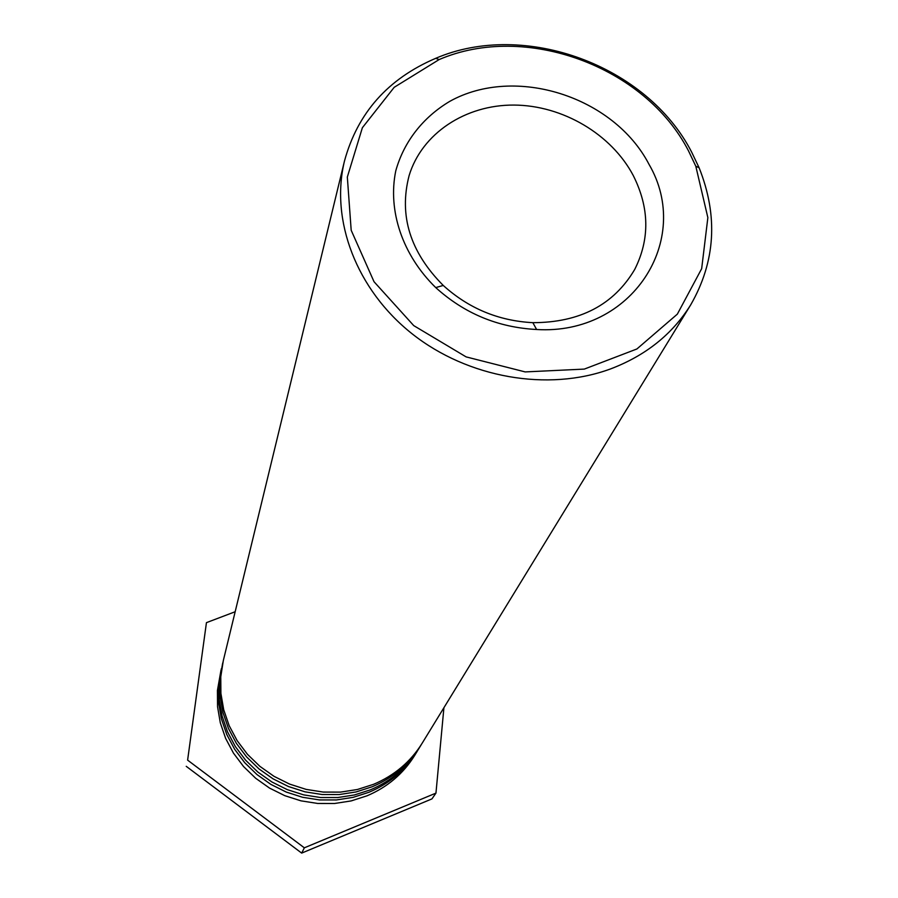 <?xml version="1.0" encoding="UTF-8"?>
<svg xmlns="http://www.w3.org/2000/svg" width="898" height="898" viewBox="0 0 898 898"><rect width="100%" height="100%" fill="white"/><g stroke="black" fill="none" stroke-linecap="round" stroke-linejoin="round"><path stroke-width="1.35" d="M633.27 175.537C649.456 207.775 649.95 239.059 634.751 269.378C613.794 304.86 579.827 322.618 532.851 322.674C498.57 320.867 468.7 308.452 443.242 285.441C410.128 252.114 398.746 215.509 409.106 175.626C421.88 133.375 465.456 104.763 513.982 105.066C562.53 105.324 611.415 134.105 633.27 175.537M649.018 164.345C613.749 96.445 515.183 65.004 449.909 101.272C423.059 117.223 403.909 141.615 395.771 170.844C387.566 210.66 402.427 255.032 435.743 287.596C464.401 313.514 498.02 327.489 536.611 329.499C632.001 335.448 692.998 239.71 649.018 164.345M688.553 150.965L695.804 166.22L707.86 217.63L701.664 268.693L677.339 314.143L636.895 348.974L584.317 369.089L525.184 371.918L466.096 356.888L413.742 325.615L374.028 281.725L351.185 230.27L347.335 177.029L362.377 127.718L394.2 87.308L439.133 59.571C525.465 22.338 645.146 66.362 688.553 150.965M691.651 152.11C647.076 65.285 524.353 20.149 435.71 58.325C388.026 78.687 357.617 112.901 344.495 160.955C330.082 220.021 356.326 289.616 412.137 333.82C467.937 377.979 547.926 391.91 610.303 369.022C645.595 355.664 672.411 334.258 690.73 304.804C715.526 261.61 718.31 215.924 699.104 167.758L691.651 152.11M344.495 160.955L223.321 660.58L220.773 676.8L220.897 693.335L223.714 709.768L229.181 725.685L237.173 740.682L247.489 754.354L259.881 766.342L274.036 776.343L289.594 784.089L306.139 789.387L323.258 792.07L340.499 792.115L357.404 789.499L373.568 784.313C394.379 775.524 410.577 761.818 422.172 743.207L690.73 304.804M421.353 744.509L420.567 745.823C409.017 764.366 392.886 778.016 372.165 786.771L356.068 791.946L339.231 794.55L322.068 794.517L305.039 791.834L288.561 786.569L273.071 778.858L258.983 768.901L246.647 756.958L236.376 743.342L228.429 728.413L222.985 712.563L220.178 696.197L220.055 679.719L222.962 662.084M222.592 663.566L219.168 683.344L219.292 699.722L222.087 716.009L227.486 731.78L235.388 746.631L245.603 760.179L257.872 772.067L271.881 781.967L287.281 789.634L303.659 794.865L320.608 797.536L337.67 797.559L354.418 794.966L370.425 789.825C391.034 781.103 407.086 767.521 418.58 749.067L420.567 745.823M417.783 750.346L417.009 751.637C405.559 770.013 389.575 783.55 369.044 792.238L353.116 797.357L336.436 799.95L319.452 799.927L302.581 797.278L286.271 792.07L270.938 784.425L256.985 774.57L244.772 762.739L234.614 749.246L226.745 734.452L221.368 718.748L218.584 702.528L218.472 686.207L221.357 668.729M220.987 670.189L217.428 690.45L217.541 706.681L220.302 722.8L225.645 738.414L233.458 753.119L243.549 766.522L255.683 778.274L269.535 788.085L284.767 795.662L300.965 800.836L317.724 803.463L334.606 803.486L351.174 800.915L367.013 795.819C387.397 787.176 403.292 773.717 414.674 755.442L417.009 751.637M443.915 707.703L435.957 793.114L304.343 847.813L187.615 760.135L206.439 622.651L235.164 611.74M187.615 760.135L206.439 622.651M186.234 766.331L301.683 853.1L431.949 798.894L435.957 793.114M301.683 853.1L304.343 847.813M532.851 322.674L536.611 329.499M443.242 285.441L435.743 287.596M439.133 59.571L435.71 58.325M695.804 166.22L699.104 167.758"/></g></svg>
